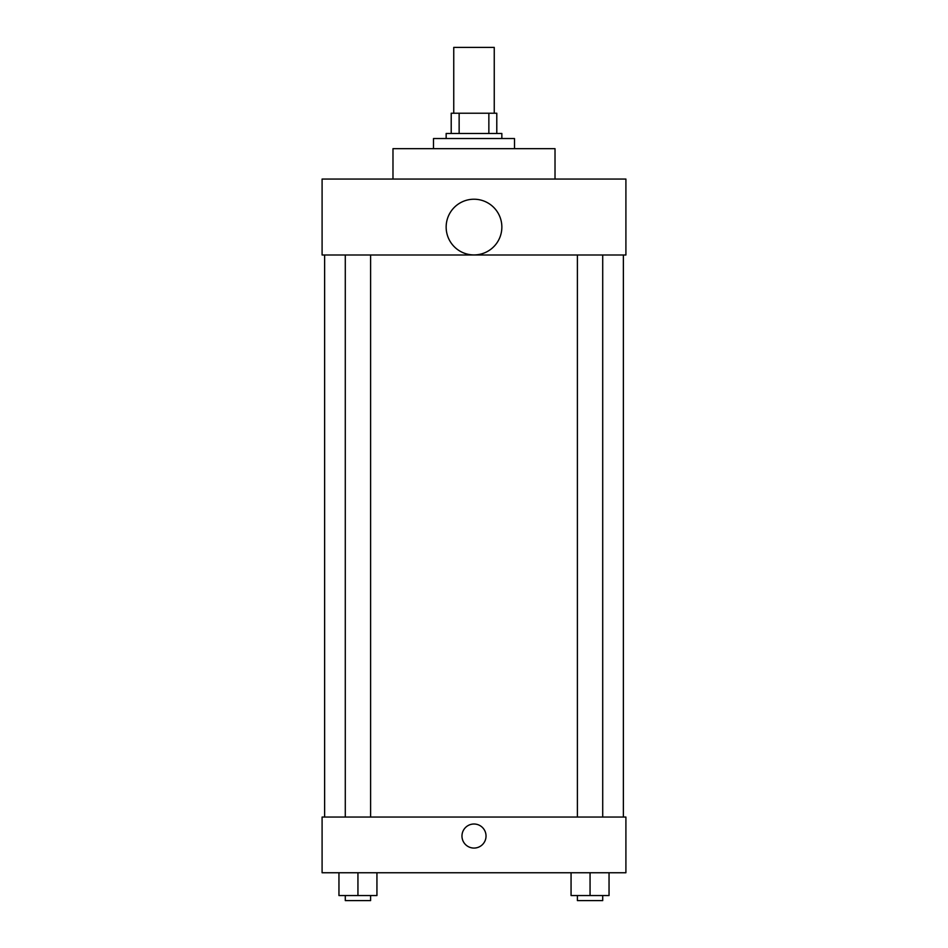 <?xml version="1.0" encoding="UTF-8"?>
<svg xmlns="http://www.w3.org/2000/svg" width="948" height="948" viewBox="0 0 948 948"><rect width="100%" height="100%" fill="white"/><g stroke="black" fill="none" stroke-linecap="round" stroke-linejoin="round"><path stroke-width="1.42" d="M494.252 113.227L494.252 47.4L453.748 47.4L453.748 113.227M459.14 133.478L459.14 113.227L451.212 113.227L451.212 133.478L451.212 113.227M459.14 113.227L496.788 113.227L496.788 133.478M488.86 133.478L488.86 113.227M446.153 138.538L446.153 133.478L501.848 133.478L501.848 138.538M514.503 148.67L514.503 138.538L433.497 138.538L433.497 148.67M555.018 179.054L555.018 148.67L392.982 148.67L392.982 179.054M322.095 179.054L625.905 179.054L625.905 255L322.095 255L322.095 179.054M446.153 227.07A27.848 27.848 0 0 0 487.924 251.196A27.848 27.848 0 0 0 487.924 202.955A27.848 27.848 0 0 0 446.153 227.07M324.631 817.058L324.631 255M577.391 255L577.391 817.058M345.285 817.058L345.285 255M322.095 817.058L625.905 817.058L625.905 872.753L322.095 872.753L322.095 817.058M474 848.069A12.028 12.028 0 0 1 463.584 830.021A12.028 12.028 0 0 1 484.416 830.021A12.028 12.028 0 0 1 474 848.069M571.063 872.753L571.063 895.54L609.043 895.54L609.043 872.753L609.043 895.54M590.059 895.54L590.059 872.753M602.715 895.54L602.715 900.6L577.391 900.6L577.391 895.54M338.957 872.753L338.957 895.54L376.937 895.54L376.937 872.753L376.937 895.54M357.941 895.54L357.941 872.753M370.609 895.54L370.609 900.6L345.285 900.6L345.285 895.54M623.369 817.058L623.369 255M602.715 255L602.715 817.058M370.609 817.058L370.609 255"/></g></svg>
